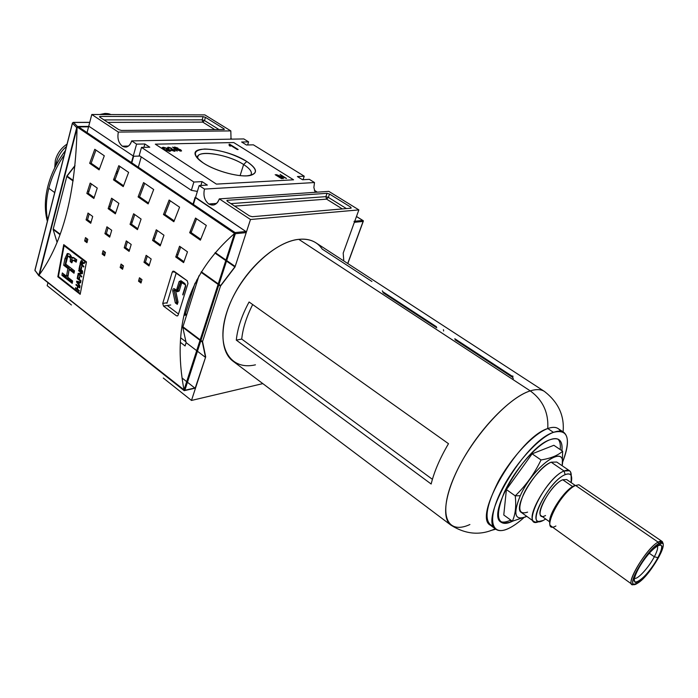 <?xml version="1.0" encoding="UTF-8"?>
<svg xmlns="http://www.w3.org/2000/svg" width="698" height="698" viewBox="0 0 698 698"><rect width="100%" height="100%" fill="white"/><g stroke="black" fill="none" stroke-linecap="round" stroke-linejoin="round"><path stroke-width="1.05" d="M207.341 185.083L202.054 181.611L200.884 185.45L202.054 181.611L193.869 182.038L191.357 190.345L139.225 155.541L191.357 190.345L197.377 191.409L191.357 190.345L193.869 182.038L202.054 181.611L207.341 185.083L199.166 185.546L204.488 189.071L314.51 182.536L313.873 187.492L315.164 192.308L313.873 187.492L314.51 182.536L309.354 179.351L314.51 182.536L204.488 189.071C203.066 195.44 204.488 200.413 208.763 203.991L213.71 204.985C216.319 204.252 218.195 202.211 219.32 198.878L250.486 219.504L358.868 209.897L250.486 219.504L234.999 267.002L220.472 286.101L202.376 342.107L205.517 357.402L191.488 400.443L205.517 357.402L202.376 342.107L200.78 340.903L202.376 342.107L220.472 286.101L218.823 284.924L220.472 286.101L234.999 267.002L250.486 219.504L219.32 198.878L328.828 191.365L358.868 209.897L328.828 191.365L219.32 198.878C216.947 204.689 213.422 206.39 208.763 203.991C204.488 200.413 203.066 195.44 204.488 189.071L199.166 185.546L193.407 204.435L199.166 185.546L207.341 185.083M144.861 143.971L149.782 147.208L141.511 147.4L193.869 182.038L141.511 147.4L139.225 155.541L141.511 147.4L149.782 147.208L144.861 143.971L143.91 147.339L144.861 143.971L136.581 144.137L131.433 162.582L136.581 144.137L144.861 143.971M141.232 156.876L138.317 167.223L141.232 156.876M86.587 241.176L86.316 242.197L86.587 241.176M302.539 179.735L309.354 179.351L302.539 179.735L297.409 176.559L304.232 176.193L303.037 179.709L304.232 176.193L253.391 144.835L304.232 176.193L297.409 176.559L302.539 179.735M246.455 144.992L253.391 144.835L246.455 144.992L241.639 142.017L246.455 144.992M241.639 142.017L248.593 141.877L247.616 144.966L248.593 141.877L243.82 138.928L248.593 141.877L241.639 142.017M243.82 138.928L131.678 140.891L136.581 144.137L131.678 140.891C130.587 144.477 128.72 146.536 126.085 147.086L122.325 146.179C118.477 142.916 117.151 138.213 118.355 132.079C117.151 138.213 118.477 142.916 122.325 146.179C126.513 148.29 129.627 146.528 131.678 140.891L243.82 138.928M275.178 174.683L281.599 178.705L275.178 174.683M180.904 151.1L177.257 149.913L176.69 148.875L173.985 147.234L177.789 148.028L178.191 148.831L180.765 149.834L181.585 150.908L180.904 151.1L177.257 149.913L176.69 148.875L174.631 148.098L174.64 147.051L177.789 148.028L178.191 148.831L180.765 149.834L180.904 151.1M174.413 149.957L175.224 151.065L174.544 151.274L171.08 150.175L173.846 150.803L174.273 150.681L173.697 149.974L171.15 149.32L170.722 148.212L169.003 147.662L169.021 148.299L168.235 148.264L167.651 147.374L171.394 148.177L171.874 148.997L174.413 149.957L174.544 151.274L171.08 150.175L173.846 150.803L173.697 149.974L171.15 149.32L170.722 148.212L169.003 147.662L169.021 148.299L168.235 148.264L168.27 147.199L171.394 148.177L171.874 148.997L174.413 149.957L174.256 150.48L174.413 149.957M246.769 161.474C228.185 149.102 189.952 144.259 195.553 155.418C196.583 157.765 199.209 160.322 203.45 163.088C215.987 171.481 240.993 177.929 250.652 175.364C258.199 172.929 256.899 168.297 246.769 161.474C258.216 169.492 258.234 174.291 246.83 175.852C235.409 176.507 214.696 170.434 203.45 163.088C192.29 154.834 192.718 150.14 204.732 149.014C218.98 149.494 233.001 153.647 246.769 161.474L243.619 164.527C229.782 155.375 201.617 149.93 198.031 155.907L197.543 158.324C194.803 149.25 227.688 153.892 243.619 164.527C250.172 168.785 252.58 172.293 250.835 175.024L250.495 175.399C252.824 172.668 250.538 169.047 243.619 164.527L240.103 175.617M169.954 150.463L166.473 149.276L168.776 149.215L171.062 150.707L169.727 151.396L163.725 149.416L162.189 147.592L163.332 147.261L167.424 148.395L163.175 147.967L164.405 149.381L168.96 150.934L169.954 150.463L166.473 149.276L168.776 149.215L171.062 150.707L169.727 151.396L163.725 149.416C161.831 148.212 161.7 147.496 163.332 147.261L167.424 148.395L164.03 147.723L163.393 148.569L164.405 149.381L168.96 150.934L169.954 150.463M172.572 147.103L177.17 151.143L172.572 147.103M229.084 144.216L238.158 149.52L237.276 149.547L230.637 145.393L230.218 146.214L229.214 145.585L229.084 144.216L229.659 144.207L238.158 149.52L237.276 149.547L230.637 145.393L230.218 146.214L229.214 145.585L229.084 144.216M278.415 175.486L283.405 178.609L276.356 174.622L284.452 177.571L280.099 174.43L286.52 178.444L278.415 175.486L282.777 178.644L276.356 174.622L284.452 177.571L280.099 174.43L286.52 178.444L278.415 175.486M47.167 285.674L47.953 282.664L47.167 285.674L71.449 304.982L47.167 285.674M62.89 248.636L63.396 249.02L62.89 248.636M53.135 229.459L60.045 234.676L53.135 229.459L57.079 242.328L53.135 229.459L66.781 176.481L73.089 180.983L66.781 176.481L53.135 229.459M74.939 165.941L66.781 176.481L74.939 165.941M115.091 179.473L113.94 178.671L115.091 179.473M98.165 168.122L97.921 169.038L98.165 168.122M87.067 132.611L88.672 126.46L87.067 132.611L88.576 126.844L89.213 126.46L133.641 156.247L89.213 126.46L88.576 126.844L87.067 132.611M88.69 126.399L91.787 114.498L118.355 132.079L230.82 130.91L231.038 139.155L230.82 130.91L204.846 114.891L230.82 130.91L118.355 132.079L91.787 114.498L204.846 114.891L91.787 114.498L88.69 126.399M117.116 173.959L116.112 172.764L117.116 173.959M117.683 172.441L116.845 170.809L117.683 172.441M99.901 117.203L118.791 129.662L99.901 117.203L99.517 116.618L100.172 116.435L203.101 116.636L100.172 116.435L99.901 117.203M203.101 116.636L205.448 117.343L223.945 128.772L205.448 117.343L204.497 120.545L205.448 117.343L203.101 116.636L202.141 119.838L104.011 119.908L202.141 119.838L203.101 116.636M223.945 128.772L224.39 129.374L223.91 129.505L121.417 130.439L223.91 129.505L223.945 128.772L223.718 129.514L223.945 128.772M121.417 130.439L118.791 129.662L121.417 130.439M343.198 253.069L358.868 209.897L343.198 253.069L343.791 260.939L343.198 253.069L354.357 222.313L354.061 221.31L354.357 222.313L343.198 253.069L343.791 260.939L343.198 253.069M350.902 207.245L329.526 194.035L350.902 207.245L351.103 208.179L252.266 216.712L351.103 208.179L350.902 207.245L350.553 208.231L350.902 207.245M252.266 216.712L249.474 215.909L227.347 201.303L249.474 215.909L252.266 216.712M227.347 201.303L226.841 200.501L227.382 200.309L327.039 193.302L227.382 200.309L227.347 201.303M327.039 193.302L329.526 194.035L328.357 197.386L329.526 194.035L327.039 193.302L325.87 196.653L230.855 203.624L325.87 196.653L326.603 199.139L342.352 208.938L326.603 199.139L234.633 206.111L326.603 199.139L328.357 197.386L325.87 196.653L327.039 193.302M262.814 383.612L191.488 400.443L262.814 383.612M163.271 378.011L191.488 400.443L163.271 378.011M180.512 342.465L185.083 345.955L186.139 342.622L185.083 345.955L180.512 342.465M186.139 342.622L196.644 350.632L186.139 342.622L182.771 327.31L199.977 340.292L182.771 327.31L186.139 342.622M197.447 351.242L205.517 357.402L197.447 351.242M198.965 275.78L182.771 327.31L198.965 275.78M201.024 272.237L217.994 284.339L201.024 272.237M214.888 253.008L225.663 260.511L214.888 253.008M226.51 261.096L234.999 267.002L226.51 261.096M190.144 231.5L191.243 232.26L190.144 231.5M166.953 303.281L176.262 272.848L166.953 303.281M167.293 305.515L178.47 314.004L167.293 305.515M168.637 149.704L168.776 149.215L168.637 149.704M162.442 148.369L163.332 147.261L163.079 148.316L162.442 148.369M163.245 149.084L163.393 148.569L163.245 149.084M169.684 151.405L169.919 150.576L169.675 151.405M168.009 148.081L168.27 147.199L168.009 148.081M170.966 149.154L171.394 148.177L170.966 149.154M176.559 149.337L176.69 148.875L176.559 149.337M174.387 147.924L174.64 147.051L174.387 147.924M177.353 148.988L177.789 148.028L177.353 148.988M180.616 150.358L180.765 149.834L180.616 150.358M175.364 147.514L175.338 148.081L177.484 148.534L175.364 147.514L177.118 148.063L176.821 149.599L177.109 148.639L175.338 148.081L175.364 147.514M177.798 149.102L177.938 149.887L180.616 150.524L177.798 149.102L180.058 149.852L180.075 151.038L177.938 149.887L177.798 149.102M229.45 144.861L229.659 144.207L229.45 144.861M229.441 145.254L230.48 145.908L229.441 145.254M230.436 146.039L230.637 145.393L230.436 146.039M363.353 221.092L347.709 263.486L363.1 221.441L354.357 222.313L363.1 221.441L363.422 220.891L362.759 220.446L354.75 221.24L362.759 220.446L363.422 220.891L347.813 263.556M77.068 127.045L76.728 127.629L77.068 127.045M39.559 275.998L38.809 275.326L39.559 275.998M38.896 275.876L34.979 270.327L38.809 275.326L76.728 127.629L72.47 123.241L73.552 122.464L89.728 122.42L73.552 122.464L72.47 123.241L34.979 270.327L38.809 275.326L76.728 127.629L72.47 123.241L34.979 270.327L35.607 271.147M511.73 521.615C507.114 523.727 503.572 523.919 501.112 522.209C485.799 514.984 525.611 447.261 550.024 439.723C553.846 438.283 556.812 438.257 558.924 439.653C561.515 441.494 562.509 445.176 561.907 450.707C562.824 440.455 558.862 436.791 550.024 439.723C536.535 444.661 514.443 469.955 504.2 492.509C494.568 516.825 497.072 526.536 511.73 521.615L512.62 521.188L511.73 521.615L510.046 520.385C505.989 522.235 502.752 522.601 500.318 521.502C502.752 522.601 505.989 522.235 510.046 520.385L510.735 520.062L510.046 520.385M560.442 431.172C558.217 427.22 553.994 426.347 547.773 428.546L553.47 432.35C557.876 430.727 561.305 430.71 563.74 432.315C569.01 436.66 568.652 446.546 562.675 461.971C571.2 438.571 568.137 428.703 553.47 432.35C524.879 440.909 477.833 520.83 495.868 529.25L490.424 525.236C472.232 516.686 519.05 436.939 547.773 428.546C552.197 426.94 555.643 426.949 558.112 428.572L563.74 432.315M553.47 432.35C537.669 437.995 511.486 467.904 499.454 494.524C487.169 521.231 492.238 536.378 508.51 528.499C513.117 526.318 518.143 522.793 523.579 517.925C518.143 522.793 513.117 526.318 508.51 528.499C503.014 531.047 498.8 531.3 495.868 529.25M495.222 528.77C480.573 535.698 465.802 534.485 450.908 525.132L233.036 361.206C219.277 351.146 219.39 322.328 234.807 293.509C250.12 264.682 278.04 241.438 298.796 239.344C305.55 238.637 311.256 239.798 315.932 242.817L544.492 391.473C541.011 389.214 536.265 389.022 530.262 390.889C542.835 400.094 548.672 412.64 547.773 428.546C533.795 433.545 511.599 457.068 498.398 481.323C485.075 507.865 483.496 522.942 493.669 526.536M236.299 340.118C237.538 328.104 241.805 315.4 249.081 301.99L448.491 443.692L249.081 301.99C241.805 315.4 237.538 328.104 236.299 340.118L241.717 339.071C242.86 328.235 246.516 316.726 252.685 304.555C246.516 316.726 242.86 328.235 241.717 339.071L432.411 479.325L241.717 339.071L236.299 340.118L431.163 484.019L236.299 340.118M448.491 443.692C439.897 458.342 434.121 471.787 431.163 484.019C434.121 471.787 439.897 458.342 448.491 443.692M557.981 439.147C559.979 441.188 560.703 444.652 560.18 449.547C560.703 444.652 559.979 441.188 557.981 439.147M565.162 474.666C570.737 472.616 572.744 475.268 571.182 482.641L571.139 475.521C570.126 473.698 568.137 473.419 565.162 474.666C547.433 481.55 524.198 530.672 543.184 520.472L545.705 519.024L543.184 520.472L539.004 521.423L535.497 522.121L533.97 521.537C525.044 517.331 549.37 476.245 564.054 471.002L569.524 470.757L570.598 471.988L571.252 475.748C571.304 470.679 568.905 469.1 564.054 471.002L565.162 474.666C550.521 480.041 527.531 521.432 539.004 521.423M520.289 495.693C512.716 514.478 514.862 521.345 526.711 516.311L525.297 517.026C514.644 520.664 512.969 513.554 520.289 495.693C533.176 466.7 565.389 443.282 562.326 464.144L562.134 465.723C566.977 442.541 533.708 465.522 520.289 495.693L515.229 495.859C526.013 485.398 534.616 473.427 541.029 459.947C550.609 458.429 557.815 455.515 562.649 451.213L562.213 465.775M512.358 521.24C515.421 514.522 516.38 506.067 515.229 495.859C516.38 506.067 515.421 514.522 512.358 521.24L503.773 515.002L512.358 521.24L526.824 516.389M533.97 521.537L521.415 512.498C512.28 508.135 536.343 467.25 551.184 462.198L556.742 462.041L569.524 470.757M527.601 512.14C518.85 514.984 517.488 509.034 523.509 494.289C529.791 480.704 542.992 465.453 551.184 462.198L564.054 471.002C545.182 478.147 519.696 530.733 539.249 521.45L535.497 522.121M515.229 495.859L506.408 489.568L503.773 515.002L506.408 489.568L515.229 495.859C526.013 485.398 534.616 473.427 541.029 459.947L532.112 453.831L506.408 489.568L532.112 453.831L553.863 445.289L532.112 453.831L541.029 459.947C550.609 458.429 557.815 455.515 562.649 451.213L553.863 445.289L562.649 451.213M549.649 521.842L541.264 515.857C534.93 512.847 552.223 483.635 562.719 479.753L566.68 479.552L575.361 485.511M657.865 557.667C646.505 579.75 625.495 592.968 637.989 569.655C649.978 546.464 670.612 534.563 657.865 557.667C661.721 550.19 662.655 545.897 660.648 544.78C657.35 543.105 644.315 557.344 637.989 569.655C634.726 576.016 633.627 580.073 634.7 581.835C636.934 585.674 651.051 570.842 657.865 557.667L654.331 556.768C648.774 567.509 637.422 579.89 634.517 578.284C637.422 579.89 648.774 567.509 654.331 556.768C657.307 551.036 658.275 547.38 657.246 545.819C658.275 547.38 657.307 551.036 654.331 556.768L649.262 553.244M637.702 583.135C647.901 577.377 666.922 547.092 662.646 543.288L658.598 543.716C647.788 549.317 627.136 583.432 633.985 584.226L637.702 583.135C622.721 593.274 644.847 551.141 658.598 543.716C672.811 534.93 651.138 575.457 637.702 583.135M662.018 541.369L578.895 484.77L575.606 485.459L658.101 542.11C645.074 548.951 622.258 589.801 634.36 584.313L631.96 584.296C626.089 581.914 647.221 547.703 658.101 542.11L662.018 541.369L662.856 543.62C662.795 540.88 661.207 540.374 658.101 542.11L658.598 543.716M574.253 485.747C564.403 489.534 547.031 516.293 549.841 523.282C547.031 516.293 564.403 489.534 574.253 485.747L575.606 485.459C564.778 489.603 545.915 519.617 550.338 525.542L631.96 584.296M58.414 276.469L64.085 245.74L85.81 262.256L64.085 245.74L58.414 276.469L79.781 293.204L58.414 276.469M79.014 268.992L82.739 271.854L79.014 268.992L79.799 265.205L79.014 268.992L79.921 268.896L79.014 268.992M80.235 265.537L79.799 265.205L80.235 265.537L79.589 268.643L80.235 265.537M80.75 269.533L79.589 268.643L80.75 269.533L81.352 266.627L80.75 269.533L81.265 269.472L80.75 269.533M81.788 266.968L81.352 266.627L81.788 266.968L81.186 269.864L81.788 266.968M82.443 270.833L81.186 269.864L82.443 270.833M79.319 279.401L79.773 277.01L79.336 276.678L78.883 279.069L77.731 278.17L78.246 275.44L77.818 275.108L77.173 278.519L80.881 281.39L77.173 278.519L77.818 275.108L78.246 275.44L77.731 278.17L78.883 279.069L79.336 276.678L79.773 277.01L79.319 279.401L81.003 280.709L79.319 279.401M77.522 289.208L77.975 286.573L79.703 287.916L79.816 287.244L76.126 284.365L76.003 285.037L77.539 286.232L77.085 288.876L75.558 287.672L75.445 288.353L79.136 291.232L79.249 290.56L77.522 289.208L79.249 290.56L79.136 291.232L75.445 288.353L75.558 287.672L77.085 288.876L77.539 286.232L76.003 285.037L76.126 284.365L79.816 287.244L79.703 287.916L77.975 286.573L77.522 289.208M63.675 265.231L64.888 258.784L67.252 253.557C69.477 253.461 71.004 254.979 71.85 258.112L72.4 257.405L76.719 259.752L76.204 262.178L72.924 260.084L71.833 262.832L70.21 261.584L70.481 259.909C70.411 257.606 69.53 256.358 67.846 256.175L65.778 264.123L74.477 270.833L74.023 273.232L69.207 269.507L67.828 277.254L72.618 280.989L72.217 283.362L61.93 275.326L62.314 272.962L66.502 276.225L67.872 268.477L63.675 265.231L64.888 258.784L66.345 258.626L65.123 265.066L69.32 268.311L67.95 276.05L66.694 275.073L67.95 276.05L66.502 276.225L67.872 268.477L63.675 265.231L65.123 265.066L69.32 268.311L67.95 276.05L66.502 276.225L62.314 272.962L61.93 275.326L72.217 283.362L72.618 280.989L67.828 277.254L69.207 269.507L70.664 269.341L74.232 272.098L70.664 269.341L69.207 269.507L74.023 273.232L74.477 270.833L65.778 264.123L67.401 256.602L68.291 256.218L70.306 257.981M76.553 281.931L79.912 286.704L76.553 281.931L76.693 281.163L76.553 281.931L77.033 281.879L76.553 281.931M80.741 282.14L76.693 281.163L80.741 282.14M79.406 282.516L80.61 282.856L79.406 282.516L79.031 284.61L79.406 282.516L80.698 282.358L79.406 282.516M80.043 285.988L79.031 284.61L80.043 285.988M78.953 274.096L82.373 273.695L78.953 274.096L81.849 276.329L78.953 274.096L82.373 273.695L78.953 274.096M78.002 274.148L81.71 277.01L78.002 274.148L78.141 273.415L78.002 274.148L79.45 273.974L79.589 273.25L79.45 273.974L78.002 274.148M81.561 273.023L78.141 273.415L81.561 273.023L78.656 270.78L81.561 273.023L82.46 272.909L81.561 273.023M78.795 270.1L78.656 270.78L78.795 270.1L82.521 272.962L78.795 270.1M82.416 264.263L83.018 263.46L84.563 263.233L84.737 262.431L82.652 263.033L81.936 260.782L81.212 260.59L80.017 264.167L83.751 267.02L80.017 264.167L80.506 261.855L81.5 260.581L82.53 261.628L82.652 263.033L84.737 262.431L84.563 263.233L82.696 263.626L82.242 265.066L82.416 264.263M83.9 266.322L82.242 265.066L83.9 266.322M205.692 356.879L195.178 388.193L205.692 356.879L202.551 341.575L205.692 356.879M182.178 378.098L186.663 381.632L182.178 378.098M187.448 382.242L194.786 388.009L187.448 382.242M180.782 337.902L185.973 341.854L180.782 337.902M131.8 162.826L133.641 156.247L140.001 156.055L133.641 156.247L131.8 162.826M195.065 197.429L193.014 204.174L195.065 197.429L245.888 231.509L246.211 232.617L235.174 266.453L220.647 285.552L202.551 341.575L220.647 285.552L235.174 266.453L246.211 232.617L245.888 231.509L195.553 197.403M215.246 252.589L225.847 259.961L215.246 252.589M226.684 260.546L235.174 266.453L226.684 260.546M195.327 388.158L184.228 390.671L39.027 275.291L77.112 126.984L235.339 233.708L184.874 390.252L195.597 387.826L184.228 390.671L184.019 389.859L234.554 233.437L77.199 126.53L77.068 127.368C75.654 193.006 63.012 242.241 39.14 275.064C63.012 242.241 75.654 193.006 77.068 127.368L38.948 275.492L184.019 389.859C171.804 325.73 188.556 273.686 234.292 233.717C188.556 273.686 171.804 325.73 184.019 389.859L235.069 232.574L78.045 126.521L89.213 126.46L77.199 126.53L78.045 126.521L235.069 232.574L235.339 233.708L246.211 232.617L235.339 233.708L184.874 390.252L184.193 390.61M86.491 261.907L80.174 294.32L57.812 276.792L63.736 244.623L86.491 261.907L80.174 294.32L57.812 276.792L63.736 244.623L86.491 261.907M141.005 283.039L138.527 281.189L139.469 277.778L141.956 279.628L141.005 283.039L138.527 281.189L139.469 277.778L141.956 279.628L141.005 283.039M86.971 242.686L84.65 240.958L85.496 237.608L87.817 239.335L86.971 242.686L84.65 240.958L85.496 237.608L87.817 239.335L86.971 242.686M104.569 255.834L102.196 254.063L103.077 250.695L105.45 252.458L104.569 255.834L102.196 254.063L103.077 250.695L105.45 252.458L104.569 255.834M149.014 265.955L143.989 262.282L146.144 255.32L151.178 258.993L149.014 265.955L143.989 262.282L146.144 255.32L151.178 258.993L149.014 265.955M90.74 223.281L86.072 219.861L88.018 213.056L92.694 216.467L90.74 223.281L86.072 219.861L88.018 213.056L92.694 216.467L90.74 223.281M109.691 237.154L104.909 233.656L106.916 226.806L111.715 230.288L109.691 237.154L104.909 233.656L106.916 226.806L111.715 230.288L109.691 237.154M183.618 262.623L175.739 256.995L179.569 246.246L187.483 251.838L183.618 262.623L175.739 256.995L179.569 246.246L187.483 251.838L183.618 262.623M160.217 245.897L152.565 240.426L156.265 229.782L163.96 235.217L160.217 245.897L152.565 240.426L156.265 229.782L163.96 235.217L160.217 245.897M93.872 198.468L86.84 193.433L90.173 183.077L97.249 188.076L93.872 198.468L86.84 193.433L90.173 183.077L97.249 188.076L93.872 198.468M115.379 213.841L108.146 208.667L111.593 198.206L118.869 203.345L115.379 213.841L108.146 208.667L111.593 198.206L118.869 203.345L115.379 213.841M200.387 240.164L189.664 232.722L195.519 218.064L206.311 225.437L200.387 240.164L189.664 232.722L195.519 218.064L206.311 225.437L200.387 240.164M173.846 221.746L163.472 214.539L169.125 200.038L179.578 207.175L173.846 221.746L163.472 214.539L169.125 200.038L179.578 207.175L173.846 221.746M99.116 169.867L89.667 163.306L94.78 149.285L104.299 155.776L99.116 169.867L89.667 163.306L94.78 149.285L104.299 155.776L99.116 169.867M123.249 186.619L113.504 179.857L118.8 165.679L128.615 172.38L123.249 186.619L113.504 179.857L118.8 165.679L128.615 172.38L123.249 186.619M122.578 269.28L120.152 267.465L121.059 264.08L123.494 265.886L122.578 269.28L120.152 267.465L121.059 264.08L123.494 265.886L122.578 269.28M129.104 251.376L124.209 247.79L126.286 240.889L131.198 244.466L129.104 251.376L124.209 247.79L126.286 240.889L131.198 244.466L129.104 251.376M137.48 229.642L130.046 224.328L133.615 213.771L141.092 219.059L137.48 229.642L130.046 224.328L133.615 213.771L141.092 219.059L137.48 229.642M148.151 203.903L138.099 196.923L143.561 182.588L153.691 189.507L148.151 203.903L138.099 196.923L143.561 182.588L153.691 189.507L148.151 203.903M172.249 272.124L162.73 303.421L172.249 272.124L173.148 271.112L187.247 280.805L174.125 271.304L172.895 271.225L172.249 272.124L174.814 271.801L172.249 272.124M187.247 280.805L187.971 283.536L178.182 315.007L187.971 283.536L187.247 280.805M178.182 315.007L177.423 315.95L176.393 315.749L163.524 306.09L176.393 315.749L177.589 315.862L178.182 315.007M163.524 306.09L162.73 303.421L167.119 302.757L162.73 303.421L163.524 306.09L170.713 304.982L163.524 306.09M66.912 175.966L73.168 180.424L66.912 175.966L53.257 228.953L60.22 234.205L53.257 228.953L66.912 175.966L74.983 165.548L66.912 175.966M87.678 190.772L88.855 191.61L87.678 190.772M109.019 205.98L110.179 206.8L109.019 205.98M130.945 221.606L132.097 222.426L130.945 221.606M153.499 237.686L154.633 238.489L153.499 237.686M176.707 254.229L177.816 255.023L176.707 254.229M201.312 271.766L218.169 283.789L201.312 271.766M218.998 284.383L220.647 285.552L218.998 284.383M182.047 326.114L200.143 339.769L182.047 326.114M200.945 340.371L202.551 341.575L200.945 340.371M194.899 283.545L185.398 313.83L184.281 314.013L185.398 313.83L194.899 283.545M139.565 196.836L144.695 183.365L139.565 196.836L148.482 203.022L139.565 196.836L138.099 196.923M131.503 224.206L134.758 214.583L131.503 224.206L137.794 228.7L131.503 224.206L130.046 224.328M125.657 247.642L127.437 241.726L125.657 247.642L129.4 250.381L125.657 247.642L124.209 247.79M121.6 267.299L122.229 264.943L121.6 267.299L122.857 268.233L121.6 267.299L120.152 267.465M114.978 179.787L119.951 166.464L114.978 179.787L123.572 185.747L114.978 179.787L113.504 179.857M91.141 163.253L95.949 150.079L91.141 163.253L99.421 169.003L91.141 163.253L89.667 163.306M164.929 214.426L170.242 200.806L164.929 214.426L174.195 220.847L164.929 214.426L163.472 214.539M191.112 232.582L196.609 218.806L191.112 232.582L200.736 239.257L191.112 232.582L189.664 232.722M109.603 208.562L112.753 199.026L109.603 208.562L115.685 212.899L109.603 208.562L108.146 208.667M88.306 193.355L91.351 183.906L88.306 193.355L94.169 197.543L88.306 193.355L86.84 193.433M154.022 240.286L157.39 230.576L154.022 240.286L160.549 244.946L154.022 240.286L152.565 240.426M177.187 256.829L180.677 247.031L177.187 256.829L183.949 261.663L177.187 256.829L175.739 256.995M106.366 233.525L108.085 227.653L106.366 233.525L109.979 236.168L106.366 233.525L104.909 233.656M87.538 219.748L89.196 213.92L87.538 219.748L91.019 222.296L87.538 219.748L86.072 219.861M145.437 262.116L147.278 256.149L145.437 262.116L149.32 264.952L145.437 262.116L143.989 262.282M103.653 253.906L104.255 251.568L103.653 253.906L104.84 254.796L103.653 253.906L102.196 254.063M86.107 240.819L86.692 238.498L86.107 240.819L87.224 241.656L86.107 240.819L84.65 240.958M139.966 280.997L140.621 278.633L139.966 280.997L141.293 281.992L139.966 280.997L138.527 281.189M65.08 245.644L64.085 245.74L65.08 245.644M86.43 262.186L85.81 262.256L86.43 262.186M73.482 257.527L71.85 258.112L72.383 257.414L73.639 257.597L76.719 259.752L76.204 262.178L74.206 260.642L75.654 260.485L76.431 261.087L75.654 260.485L74.206 260.642M64.888 258.784L66.345 258.626L68.308 253.601L66.345 258.626L65.123 265.066M63.378 275.152L63.579 273.948L63.378 275.152L72.418 282.201L63.378 275.152L61.93 275.326M70.454 270.466L70.664 269.341L70.454 270.466M71.868 258.059L72.086 261.759L70.21 261.584L70.481 258.452M73.901 260.433L74.381 259.926L75.654 260.485L74.407 259.918L73.901 260.433M78.822 286.459L77.975 286.573L78.822 286.459M76.283 288.239L75.445 288.353L76.283 288.239M77.591 288.806L77.085 288.876L77.591 288.806M78.385 286.128L77.539 286.232L78.385 286.128M76.859 284.932L76.003 285.037L76.859 284.932M77.653 282.664L77.007 281.844L78.935 282.385L78.63 284.069L77.007 281.844L78.455 281.669L77.007 281.844L78.935 282.385L78.63 284.069L77.653 282.664M79.136 283.999L78.63 284.069L79.136 283.999M80.349 282.402L78.935 282.385L80.383 282.21L78.455 281.669L79.275 281.913L77.827 282.097L80.349 282.402M78.045 278.415L77.173 278.519L78.045 278.415M79.398 279.008L78.883 279.069L79.398 279.008M79.555 270.684L78.656 270.78L79.555 270.684M80.933 264.062L80.017 264.167L80.933 264.062M84.1 262.876L82.652 263.033L84.1 262.876M80.951 262.151L81.788 261.48L81.806 264.725L80.593 263.8L81.256 261.462L82.443 261.41L81.788 261.48L81.806 264.725L80.593 263.8L80.951 262.151M82.329 264.673L81.806 264.725L82.329 264.673M83.577 263.085L82.128 263.242L83.612 262.928M216.554 203.432L208.763 203.991M128.476 146.048L122.325 146.179M177.257 291.118L180.52 281.905L185.398 284.836L181.881 282.28L179.194 290.979L177.371 291.764L175.521 290.403L178.077 302.304L175.32 302.888L177.301 304.363L175.32 302.888L178.077 302.304L177.1 303.272L176.699 302.592L174.142 290.7L174.692 289.522M155.322 144.172L216.397 184.106L293.553 179.805L233.743 142.558L155.322 144.172M178.077 302.304L175.564 290.176L172.764 290.987C172.676 289.085 173.296 288.379 174.622 288.876L176.917 290.996L177.833 290.612L176.472 290.237L179.194 290.979L177.371 291.764L177.301 291.118L177.371 291.764L175.521 290.403L172.764 290.987L175.32 302.888L172.764 290.987C172.676 289.085 173.296 288.379 174.622 288.876L176.472 290.237L179.15 281.53L180.991 280.727L184.909 283.571L185.677 286.276L182.963 295.01L185.677 286.276L184.909 283.571L185.738 285.7M197.665 279.915L196.653 280.055L197.665 279.915M195.126 283.074L196.74 282.847L195.126 283.074M186.924 314.083L184.167 314.536L186.924 314.083M185.031 284.287L181.114 281.434L180.991 280.727L180.52 281.905L179.15 281.53L181.925 282.027L179.194 290.979L177.833 290.612L181.035 281.39M174.622 288.876L175.076 289.644L174.622 288.876M185.354 284.356L180.991 280.727L179.15 281.53L176.472 290.237L177.327 291.118M177.1 303.272L174.142 290.7L174.579 289.548L176.917 290.996M177.301 304.363L177.693 303.333L177.301 304.363M219.015 129.558L204.497 120.545L202.141 119.838L202.804 122.141L107.78 122.403L202.804 122.141L204.497 120.545L219.015 129.558M214.775 129.592L202.804 122.141L204.497 120.545L202.141 119.838L202.804 122.141L214.775 129.592M346.417 208.589L328.357 197.386L346.417 208.589M230.811 138.466L231.893 139.138L230.811 138.466M314.405 190.406L317.241 192.159L314.405 190.406M356.46 216.528L362.759 220.446L356.46 216.528M56.477 162.102C58.143 155.959 61.459 150.768 66.423 146.536C61.459 150.768 58.143 155.959 56.477 162.102L55.857 165.644L56.477 162.102L57.393 162.8M77.443 126.469L73.552 122.464L77.443 126.469M47.682 220.097C45.588 210.456 45.963 199.855 48.816 188.286C45.963 199.855 45.588 210.456 47.682 220.097M54.697 192.569L48.816 188.286C51.783 176.69 56.939 165.601 64.268 155.008C56.939 165.601 51.783 176.69 48.816 188.286M110.921 114.568C107.937 113.163 104.552 113.155 100.774 114.533L106.445 113.504L111.087 114.568M495.816 529.206L490.659 530.541M371.903 281.46L322.214 249.09C317.128 241.621 309.319 238.376 298.796 239.344L530.262 390.889C507.725 397.511 470.391 439.216 454.224 476.76C437.725 514.409 446.668 535.279 469.894 524.53M443.439 329.665L443.623 330.992M383.001 292.663L436.782 327.816M436.477 326.777L382.644 291.607L382.329 290.787M512.48 377.304L513.335 378.613M512.777 375.96L512.978 376.754M512.411 376.379L454.773 338.722M455.052 339.76L511.913 376.937M298.796 239.344C273.372 241.621 238.193 276.591 226.929 311.788C215.281 347.037 230.052 370.83 255.442 364.836M545.548 515.543C530.794 523.36 548.916 485.171 562.719 479.753L572.665 486.593M575.606 485.459C560.119 491.758 539.31 535.13 555.905 526.013M67.209 253.575C69.442 253.435 70.995 254.953 71.85 258.112L73.307 257.963M72.845 260.11L71.833 262.832L70.21 261.584M245.888 231.509L235.069 232.574L245.888 231.509M39.385 274.724L77.059 128.048L39.385 274.724M78.612 126.905L88.576 126.844L78.612 126.905M57.812 276.792L58.693 276.687M68.832 256.498L69.774 256.079L71.807 257.911M71.938 259.761L70.481 259.909L71.938 259.761L71.658 261.427M69.32 268.311L67.872 268.477M81.047 261.794L80.506 261.855L81.047 261.794M325.87 196.653L326.603 199.139L328.357 197.386L325.87 196.653M73.552 122.464L72.88 122.647M450.908 525.132C440.569 517.715 445.682 488.792 464.414 456.893C483.051 425.003 511.817 396.543 530.262 390.889M186.654 314.938L183.984 315.383M185.424 285.936L182.745 294.556M197.473 157.774L198.031 155.907M196.696 157.32L195.553 155.418M163.14 148.107L162.931 148.831M174.273 150.681L174.099 151.257M171.097 148.709L170.958 149.18M168.628 147.845L168.497 148.281M174.962 147.679L174.814 148.203M177.484 148.534L177.179 149.581M177.362 149.293L177.196 149.869M180.616 150.524L180.45 151.082M230.785 138.396L231.98 139.138M314.388 190.327L317.328 192.159M356.477 216.476L363.108 220.603M54.741 167.852L55.299 160.47M55.404 160.06C57.332 153.29 61.215 147.976 67.043 144.12M89.745 122.342L73.342 122.386M35.066 270.868L34.917 270.17M73.246 122.386L72.409 123.049M34.935 270.1L72.4 123.11M47.368 221.327C44.55 210.84 44.672 199.34 47.734 186.837M99.805 114.524L105.136 113.416L110.275 114.28M47.822 186.471C51.12 173.758 56.974 161.814 65.385 150.62M563.077 431.87C564.586 415.781 558.391 402.31 544.492 391.473M571.139 475.521L570.598 471.988M562.326 464.144L562.509 463.708M658.38 545.182L660.648 544.78M662.646 543.288L662.35 541.674M633.985 584.226L632.362 584.496M634.308 579.567L634.7 581.835M39.105 275.649L184.202 390.679M77.687 126.46L88.969 126.399M77.146 126.722L38.966 275.422M83.245 262.623L84.702 262.465M81.5 261.366L82.364 261.27"/></g></svg>
